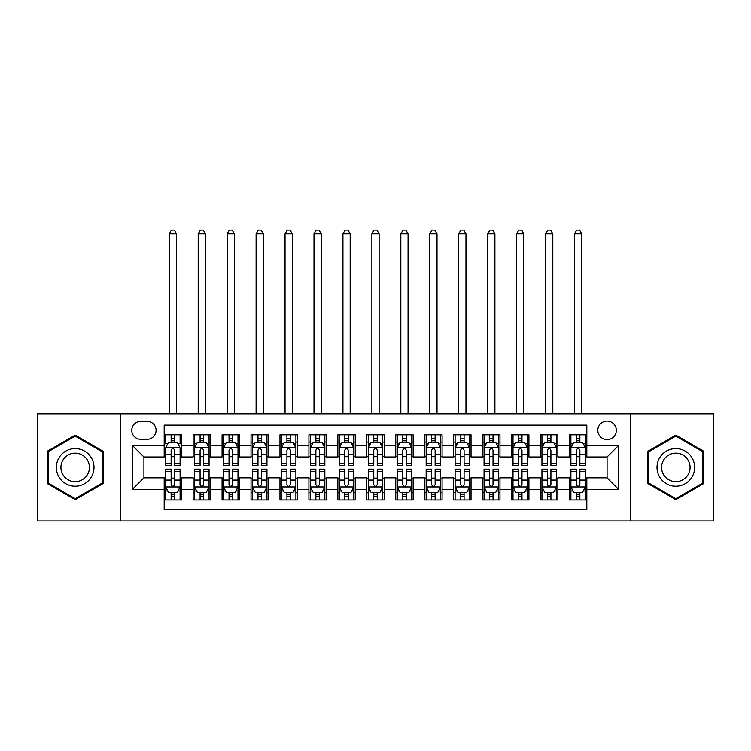 <?xml version="1.0" encoding="UTF-8"?>
<svg xmlns="http://www.w3.org/2000/svg" width="751" height="751" viewBox="0 0 751 751"><rect width="100%" height="100%" fill="white"/><g stroke="black" fill="none" stroke-linecap="round" stroke-linejoin="round"><path stroke-width="1.13" d="M607.071 421.095A9.265 9.265 0 0 0 597.805 430.351A9.265 9.265 0 0 0 607.071 439.617A9.265 9.265 0 0 0 616.336 430.351A9.265 9.265 0 0 0 607.071 421.095M630.23 520.959L713.45 520.959L713.45 413.857L630.23 413.857L630.23 520.959L120.77 520.959L120.77 413.857L37.55 413.857L37.55 520.959L120.77 520.959M586.813 434.838L569.446 434.838L569.446 445.409L557.862 445.409L557.862 456.983L569.446 456.983L569.446 445.409M557.862 445.409L557.862 434.838L540.495 434.838L540.495 445.409L528.92 445.409L528.92 456.983L540.495 456.983L540.495 445.409M528.92 445.409L528.92 434.838L511.553 434.838L511.553 445.409L499.969 445.409L499.969 456.983L511.553 456.983L511.553 445.409M499.969 445.409L499.969 434.838L482.602 434.838L482.602 445.409L471.027 445.409L471.027 456.983L482.602 456.983L482.602 445.409M471.027 445.409L471.027 434.838L453.651 434.838L453.651 445.409L442.076 445.409L442.076 456.983L453.651 456.983L453.651 445.409M442.076 445.409L442.076 434.838L424.709 434.838L424.709 445.409L413.134 445.409L413.134 456.983L424.709 456.983L424.709 445.409M413.134 445.409L413.134 434.838L395.758 434.838L395.758 445.409L384.183 445.409L384.183 456.983L395.758 456.983L395.758 445.409M384.183 445.409L384.183 434.838L366.817 434.838L366.817 445.409L355.242 445.409L355.242 456.983L366.817 456.983L366.817 445.409M355.242 445.409L355.242 434.838L337.866 434.838L337.866 445.409L326.291 445.409L326.291 456.983L337.866 456.983L337.866 445.409M326.291 445.409L326.291 434.838L308.924 434.838L308.924 445.409L297.349 445.409L297.349 456.983L308.924 456.983L308.924 445.409M297.349 445.409L297.349 434.838L279.973 434.838L279.973 445.409L268.398 445.409L268.398 456.983L279.973 456.983L279.973 445.409M268.398 445.409L268.398 434.838L251.031 434.838L251.031 445.409L239.447 445.409L239.447 456.983L251.031 456.983L251.031 445.409M239.447 445.409L239.447 434.838L222.08 434.838L222.08 445.409L210.505 445.409L210.505 456.983L222.08 456.983L222.08 445.409M210.505 445.409L210.505 434.838L193.138 434.838L193.138 456.983L181.554 456.983L181.554 434.838L164.187 434.838M164.187 499.969L181.554 499.969L181.554 477.824L193.138 477.824L193.138 499.969L210.505 499.969L210.505 477.824L222.08 477.824L222.08 489.408L210.505 489.408M222.08 489.408L222.08 499.969L239.447 499.969L239.447 477.824L251.031 477.824L251.031 489.408L239.447 489.408M251.031 489.408L251.031 499.969L268.398 499.969L268.398 477.824L279.973 477.824L279.973 489.408L268.398 489.408M279.973 489.408L279.973 499.969L297.349 499.969L297.349 477.824L308.924 477.824L308.924 489.408L297.349 489.408M308.924 489.408L308.924 499.969L326.291 499.969L326.291 477.824L337.866 477.824L337.866 489.408L326.291 489.408M337.866 489.408L337.866 499.969L355.242 499.969L355.242 477.824L366.817 477.824L366.817 489.408L355.242 489.408M366.817 489.408L366.817 499.969L384.183 499.969L384.183 477.824L395.758 477.824L395.758 489.408L384.183 489.408M395.758 489.408L395.758 499.969L413.134 499.969L413.134 477.824L424.709 477.824L424.709 489.408L413.134 489.408M424.709 489.408L424.709 499.969L442.076 499.969L442.076 477.824L453.651 477.824L453.651 489.408L442.076 489.408M453.651 489.408L453.651 499.969L471.027 499.969L471.027 477.824L482.602 477.824L482.602 489.408L471.027 489.408M482.602 489.408L482.602 499.969L499.969 499.969L499.969 477.824L511.553 477.824L511.553 489.408L499.969 489.408M511.553 489.408L511.553 499.969L528.92 499.969L528.92 477.824L540.495 477.824L540.495 489.408L528.92 489.408M540.495 489.408L540.495 499.969L557.862 499.969L557.862 477.824L569.446 477.824L569.446 489.408L557.862 489.408M140.747 439.326L147.112 439.326A8.974 8.974 0 0 0 156.086 430.351A8.974 8.974 0 0 0 147.112 421.377L140.747 421.377A8.974 8.974 0 0 0 131.772 430.351A8.974 8.974 0 0 0 140.747 439.326M630.23 413.857L120.77 413.857M586.813 445.409L586.813 425.141L164.187 425.141L164.187 456.983L143.929 456.983L143.929 477.824L164.187 477.824L164.187 509.666L586.813 509.666L586.813 477.824L607.071 477.824L607.071 456.983L586.813 456.983L586.813 445.409L618.646 445.409L618.646 489.408L586.813 489.408M164.187 489.408L132.354 489.408L132.354 445.409L164.187 445.409M569.446 489.408L569.446 499.969L586.813 499.969M164.187 442.076L165.642 442.076M171.134 442.076L174.607 442.076M180.109 442.076L181.554 442.076M164.187 456.692L165.642 456.692M171.134 456.692L174.607 456.692M180.109 456.692L181.554 456.692M164.187 478.115L165.642 478.115M171.134 478.115L174.607 478.115M180.109 478.115L181.554 478.115M164.187 492.731L165.642 492.731M171.134 492.731L174.607 492.731M180.109 492.731L181.554 492.731M193.138 456.692L194.584 456.692M200.085 456.692L203.559 456.692M209.06 456.692L210.505 456.692M193.138 442.076L194.584 442.076M200.085 442.076L203.559 442.076M209.06 442.076L210.505 442.076M193.138 478.115L194.584 478.115M200.085 478.115L203.559 478.115M209.06 478.115L210.505 478.115M193.138 492.731L194.584 492.731M200.085 492.731L203.559 492.731M209.06 492.731L210.505 492.731M222.08 478.115L223.535 478.115M229.027 478.115L232.5 478.115M238.001 478.115L239.447 478.115M222.08 492.731L223.535 492.731M229.027 492.731L232.5 492.731M238.001 492.731L239.447 492.731M222.08 442.076L223.535 442.076M229.027 442.076L232.5 442.076M238.001 442.076L239.447 442.076M222.08 456.692L223.535 456.692M229.027 456.692L232.5 456.692M238.001 456.692L239.447 456.692M251.031 478.115L252.477 478.115M257.978 478.115L261.451 478.115M266.952 478.115L268.398 478.115M251.031 492.731L252.477 492.731M257.978 492.731L261.451 492.731M266.952 492.731L268.398 492.731M251.031 442.076L252.477 442.076M257.978 442.076L261.451 442.076M266.952 442.076L268.398 442.076M251.031 456.692L252.477 456.692M257.978 456.692L261.451 456.692M266.952 456.692L268.398 456.692M279.973 478.115L281.428 478.115M286.92 478.115L290.393 478.115M295.894 478.115L297.349 478.115M279.973 492.731L281.428 492.731M286.92 492.731L290.393 492.731M295.894 492.731L297.349 492.731M279.973 442.076L281.428 442.076M286.92 442.076L290.393 442.076M295.894 442.076L297.349 442.076M279.973 456.692L281.428 456.692M286.92 456.692L290.393 456.692M295.894 456.692L297.349 456.692M308.924 478.115L310.37 478.115M315.871 478.115L319.344 478.115M324.845 478.115L326.291 478.115M308.924 492.731L310.37 492.731M315.871 492.731L319.344 492.731M324.845 492.731L326.291 492.731M308.924 442.076L310.37 442.076M315.871 442.076L319.344 442.076M324.845 442.076L326.291 442.076M308.924 456.692L310.37 456.692M315.871 456.692L319.344 456.692M324.845 456.692L326.291 456.692M337.866 478.115L339.321 478.115M344.812 478.115L348.286 478.115M353.787 478.115L355.242 478.115M337.866 492.731L339.321 492.731M344.812 492.731L348.286 492.731M353.787 492.731L355.242 492.731M337.866 442.076L339.321 442.076M344.812 442.076L348.286 442.076M353.787 442.076L355.242 442.076M337.866 456.692L339.321 456.692M344.812 456.692L348.286 456.692M353.787 456.692L355.242 456.692M366.817 478.115L368.262 478.115M373.763 478.115L377.237 478.115M382.738 478.115L384.183 478.115M366.817 492.731L368.262 492.731M373.763 492.731L377.237 492.731M382.738 492.731L384.183 492.731M366.817 442.076L368.262 442.076M373.763 442.076L377.237 442.076M382.738 442.076L384.183 442.076M366.817 456.692L368.262 456.692M373.763 456.692L377.237 456.692M382.738 456.692L384.183 456.692M395.758 478.115L397.213 478.115M402.714 478.115L406.188 478.115M411.679 478.115L413.134 478.115M395.758 492.731L397.213 492.731M402.714 492.731L406.188 492.731M411.679 492.731L413.134 492.731M395.758 442.076L397.213 442.076M402.714 442.076L406.188 442.076M411.679 442.076L413.134 442.076M395.758 456.692L397.213 456.692M402.714 456.692L406.188 456.692M411.679 456.692L413.134 456.692M424.709 478.115L426.155 478.115M431.656 478.115L435.129 478.115M440.63 478.115L442.076 478.115M424.709 492.731L426.155 492.731M431.656 492.731L435.129 492.731M440.63 492.731L442.076 492.731M424.709 442.076L426.155 442.076M431.656 442.076L435.129 442.076M440.63 442.076L442.076 442.076M424.709 456.692L426.155 456.692M431.656 456.692L435.129 456.692M440.63 456.692L442.076 456.692M453.651 478.115L455.106 478.115M460.607 478.115L464.08 478.115M469.572 478.115L471.027 478.115M453.651 492.731L455.106 492.731M460.607 492.731L464.08 492.731M469.572 492.731L471.027 492.731M453.651 442.076L455.106 442.076M460.607 442.076L464.08 442.076M469.572 442.076L471.027 442.076M453.651 456.692L455.106 456.692M460.607 456.692L464.08 456.692M469.572 456.692L471.027 456.692M482.602 478.115L484.048 478.115M489.549 478.115L493.022 478.115M498.523 478.115L499.969 478.115M482.602 492.731L484.048 492.731M489.549 492.731L493.022 492.731M498.523 492.731L499.969 492.731M482.602 442.076L484.048 442.076M489.549 442.076L493.022 442.076M498.523 442.076L499.969 442.076M482.602 456.692L484.048 456.692M489.549 456.692L493.022 456.692M498.523 456.692L499.969 456.692M511.553 478.115L512.999 478.115M518.5 478.115L521.973 478.115M527.465 478.115L528.92 478.115M511.553 492.731L512.999 492.731M518.5 492.731L521.973 492.731M527.465 492.731L528.92 492.731M511.553 442.076L512.999 442.076M518.5 442.076L521.973 442.076M527.465 442.076L528.92 442.076M511.553 456.692L512.999 456.692M518.5 456.692L521.973 456.692M527.465 456.692L528.92 456.692M540.495 478.115L541.94 478.115M547.441 478.115L550.915 478.115M556.416 478.115L557.862 478.115M540.495 492.731L541.94 492.731M547.441 492.731L550.915 492.731M556.416 492.731L557.862 492.731M540.495 442.076L541.94 442.076M547.441 442.076L550.915 442.076M556.416 442.076L557.862 442.076M540.495 456.692L541.94 456.692M547.441 456.692L550.915 456.692M556.416 456.692L557.862 456.692M569.446 478.115L570.891 478.115M576.392 478.115L579.866 478.115M585.358 478.115L586.813 478.115M569.446 492.731L570.891 492.731M576.392 492.731L579.866 492.731M585.358 492.731L586.813 492.731M569.446 442.076L570.891 442.076M576.392 442.076L579.866 442.076M585.358 442.076L586.813 442.076M569.446 456.692L570.891 456.692M576.392 456.692L579.866 456.692M585.358 456.692L586.813 456.692M143.929 456.983L132.354 445.409M143.929 477.824L132.354 489.408M618.646 445.409L607.071 456.983M618.646 489.408L607.071 477.824M75.184 499.659L103.112 483.531L103.112 451.276L75.184 435.148L47.247 451.276L47.247 483.531L75.184 499.659M703.753 451.276L675.816 435.148L647.888 451.276L647.888 483.531L675.816 499.659L703.753 483.531L703.753 451.276M174.607 434.838L174.607 442.217L174.607 438.603L171.134 438.603M180.109 463.311L174.607 463.311L174.607 465.667L180.109 465.667L180.109 448.009L177.217 442.217L168.534 442.217L165.642 448.009L165.642 465.667L171.134 465.667L171.134 463.311L165.642 463.311M167.736 443.813L165.642 443.813L165.642 434.838M165.642 443.869L165.642 438.603M180.109 443.869L180.109 438.603M178.015 443.813L180.109 443.813L180.109 434.838M171.134 442.217L171.134 434.838M174.607 463.311L174.607 450.178C173.453 447.953 172.298 447.953 171.134 450.178L171.134 459.95M165.642 454.721L171.134 454.721L171.134 463.311M176.494 413.857L176.494 233.805L169.257 233.805L169.257 413.857M169.257 233.805L171.425 230.041L174.326 230.041L176.494 233.805M171.134 496.204L174.607 496.204M165.642 471.497L171.134 471.497L171.134 469.14L165.642 469.14L165.642 486.798L168.534 492.59L177.217 492.59L180.109 486.798L180.109 469.14L174.607 469.14L174.607 471.497L180.109 471.497M180.109 486.798L180.109 499.969M165.642 486.798L165.642 499.969M174.607 492.59L174.607 499.969M171.134 499.969L171.134 492.59M171.134 471.497L171.134 484.63C172.298 486.855 173.453 486.855 174.607 484.63L174.607 471.497M75.184 448.591A18.813 18.813 0 0 0 56.363 467.404A18.813 18.813 0 0 0 75.184 486.216A18.813 18.813 0 0 0 93.997 467.404A18.813 18.813 0 0 0 75.184 448.591M75.184 453.163A14.241 14.241 0 0 0 60.934 467.404A14.241 14.241 0 0 0 75.184 481.654A14.241 14.241 0 0 0 89.425 467.404A14.241 14.241 0 0 0 75.184 453.163M102.249 483.034L75.184 498.655L48.111 483.034L48.111 451.783L75.184 436.153L102.249 451.783L102.249 483.034M659.528 457.997A18.813 18.813 0 0 0 666.409 483.7A18.813 18.813 0 0 0 692.112 476.81A18.813 18.813 0 0 0 685.231 451.107A18.813 18.813 0 0 0 659.528 457.997M663.48 460.279A14.241 14.241 0 0 0 668.7 479.739A14.241 14.241 0 0 0 688.16 474.529A14.241 14.241 0 0 0 682.941 455.068A14.241 14.241 0 0 0 663.48 460.279M702.889 451.783L702.889 483.034L675.816 498.655L648.751 483.034L648.751 451.783L675.816 436.153L702.889 451.783M203.559 438.603L200.085 438.603M209.06 463.311L203.559 463.311L203.559 465.667L209.06 465.667L209.06 448.009L206.159 442.217L197.475 442.217L194.584 448.009L194.584 465.667L200.085 465.667L200.085 463.311L194.584 463.311M194.584 448.009L194.584 434.838M209.06 448.009L209.06 434.838M200.085 442.217L200.085 434.838M203.559 434.838L203.559 442.217M203.559 463.311L203.559 450.178C202.404 447.953 201.24 447.953 200.085 450.178L200.085 463.311M205.436 413.857L205.436 233.805L198.198 233.805L198.198 413.857M198.198 233.805L200.376 230.041L203.268 230.041L205.436 233.805M232.5 438.603L229.027 438.603M238.001 463.311L232.5 463.311L232.5 465.667L238.001 465.667L238.001 448.009L235.11 442.217L226.426 442.217L223.535 448.009L223.535 465.667L229.027 465.667L229.027 463.311L223.535 463.311M223.535 448.009L223.535 434.838M238.001 448.009L238.001 434.838M229.027 442.217L229.027 434.838M232.5 434.838L232.5 442.217M232.5 463.311L232.5 450.178C231.346 447.953 230.191 447.953 229.027 450.178L229.027 463.311M234.387 413.857L234.387 233.805L227.149 233.805L227.149 413.857M227.149 233.805L229.318 230.041L232.219 230.041L234.387 233.805M261.451 438.603L257.978 438.603M266.952 463.311L261.451 463.311L261.451 465.667L266.952 465.667L266.952 448.009L264.052 442.217L255.368 442.217L252.477 448.009L252.477 465.667L257.978 465.667L257.978 463.311L252.477 463.311M252.477 448.009L252.477 434.838M266.952 448.009L266.952 434.838M257.978 442.217L257.978 434.838M261.451 434.838L261.451 442.217M261.451 463.311L261.451 450.178C260.297 447.953 259.133 447.953 257.978 450.178L257.978 463.311M263.329 413.857L263.329 233.805L256.1 233.805L256.1 413.857M256.1 233.805L258.269 230.041L261.16 230.041L263.329 233.805M290.393 438.603L286.92 438.603M295.894 463.311L290.393 463.311L290.393 465.667L295.894 465.667L295.894 448.009L293.003 442.217L284.319 442.217L281.428 448.009L281.428 465.667L286.92 465.667L286.92 463.311L281.428 463.311M281.428 448.009L281.428 434.838M295.894 448.009L295.894 434.838M286.92 442.217L286.92 434.838M290.393 434.838L290.393 442.217M290.393 463.311L290.393 450.178C289.238 447.953 288.084 447.953 286.92 450.178L286.92 463.311M292.28 413.857L292.28 233.805L285.042 233.805L285.042 413.857M285.042 233.805L287.211 230.041L290.111 230.041L292.28 233.805M200.085 496.204L203.559 496.204M194.584 471.497L200.085 471.497L200.085 469.14L194.584 469.14L194.584 486.798L197.475 492.59L206.159 492.59L209.06 486.798L209.06 469.14L203.559 469.14L203.559 471.497L209.06 471.497M209.06 486.798L209.06 499.969M194.584 486.798L194.584 499.969M203.559 492.59L203.559 499.969M200.085 499.969L200.085 492.59M200.085 471.497L200.085 484.63C201.24 486.855 202.394 486.855 203.559 484.63L203.559 471.497M229.027 496.204L232.5 496.204M223.535 471.497L229.027 471.497L229.027 469.14L223.535 469.14L223.535 486.798L226.426 492.59L235.11 492.59L238.001 486.798L238.001 469.14L232.5 469.14L232.5 471.497L238.001 471.497M238.001 486.798L238.001 499.969M223.535 486.798L223.535 499.969M232.5 492.59L232.5 499.969M229.027 499.969L229.027 492.59M229.027 471.497L229.027 484.63C230.191 486.855 231.346 486.855 232.5 484.63L232.5 471.497M257.978 496.204L261.451 496.204M252.477 471.497L257.978 471.497L257.978 469.14L252.477 469.14L252.477 486.798L255.368 492.59L264.052 492.59L266.952 486.798L266.952 469.14L261.451 469.14L261.451 471.497L266.952 471.497M266.952 486.798L266.952 499.969M252.477 486.798L252.477 499.969M261.451 492.59L261.451 499.969M257.978 499.969L257.978 492.59M257.978 471.497L257.978 484.63C259.133 486.855 260.287 486.855 261.451 484.63L261.451 471.497M286.92 496.204L290.393 496.204M281.428 471.497L286.92 471.497L286.92 469.14L281.428 469.14L281.428 486.798L284.319 492.59L293.003 492.59L295.894 486.798L295.894 469.14L290.393 469.14L290.393 471.497L295.894 471.497M295.894 486.798L295.894 499.969M281.428 486.798L281.428 499.969M290.393 492.59L290.393 499.969M286.92 499.969L286.92 492.59M286.92 471.497L286.92 484.63C288.084 486.855 289.238 486.855 290.393 484.63L290.393 471.497M319.344 438.603L315.871 438.603M324.845 463.311L319.344 463.311L319.344 465.667L324.845 465.667L324.845 448.009L321.954 442.217L313.261 442.217L310.37 448.009L310.37 465.667L315.871 465.667L315.871 463.311L310.37 463.311M310.37 448.009L310.37 434.838M324.845 448.009L324.845 434.838M315.871 442.217L315.871 434.838M319.344 434.838L319.344 442.217M319.344 463.311L319.344 450.178C318.189 447.953 317.025 447.953 315.871 450.178L315.871 463.311M321.221 413.857L321.221 233.805L313.993 233.805L313.993 413.857M313.993 233.805L316.162 230.041L319.053 230.041L321.221 233.805M315.871 496.204L319.344 496.204M310.37 471.497L315.871 471.497L315.871 469.14L310.37 469.14L310.37 486.798L313.261 492.59L321.954 492.59L324.845 486.798L324.845 469.14L319.344 469.14L319.344 471.497L324.845 471.497M324.845 486.798L324.845 499.969M310.37 486.798L310.37 499.969M319.344 492.59L319.344 499.969M315.871 499.969L315.871 492.59M315.871 471.497L315.871 484.63C317.025 486.855 318.18 486.855 319.344 484.63L319.344 471.497M348.286 438.603L344.812 438.603M353.787 463.311L348.286 463.311L348.286 465.667L353.787 465.667L353.787 448.009L350.895 442.217L342.212 442.217L339.321 448.009L339.321 465.667L344.812 465.667L344.812 463.311L339.321 463.311M339.321 448.009L339.321 434.838M353.787 448.009L353.787 434.838M344.812 442.217L344.812 434.838M348.286 434.838L348.286 442.217M348.286 463.311L348.286 450.178C347.131 447.953 345.976 447.953 344.812 450.178L344.812 463.311M350.173 413.857L350.173 233.805L342.935 233.805L342.935 413.857M342.935 233.805L345.103 230.041L348.004 230.041L350.173 233.805M344.812 496.204L348.286 496.204M339.321 471.497L344.812 471.497L344.812 469.14L339.321 469.14L339.321 486.798L342.212 492.59L350.895 492.59L353.787 486.798L353.787 469.14L348.286 469.14L348.286 471.497L353.787 471.497M353.787 486.798L353.787 499.969M339.321 486.798L339.321 499.969M348.286 492.59L348.286 499.969M344.812 499.969L344.812 492.59M344.812 471.497L344.812 484.63C345.976 486.855 347.131 486.855 348.286 484.63L348.286 471.497M377.237 438.603L373.763 438.603M382.738 463.311L377.237 463.311L377.237 465.667L382.738 465.667L382.738 448.009L379.846 442.217L371.154 442.217L368.262 448.009L368.262 465.667L373.763 465.667L373.763 463.311L368.262 463.311M368.262 448.009L368.262 434.838M382.738 448.009L382.738 434.838M373.763 442.217L373.763 434.838M377.237 434.838L377.237 442.217M377.237 463.311L377.237 450.178C376.082 447.953 374.918 447.953 373.763 450.178L373.763 463.311M379.114 413.857L379.114 233.805L371.886 233.805L371.886 413.857M371.886 233.805L374.054 230.041L376.946 230.041L379.114 233.805M373.763 496.204L377.237 496.204M368.262 471.497L373.763 471.497L373.763 469.14L368.262 469.14L368.262 486.798L371.154 492.59L379.846 492.59L382.738 486.798L382.738 469.14L377.237 469.14L377.237 471.497L382.738 471.497M382.738 486.798L382.738 499.969M368.262 486.798L368.262 499.969M377.237 492.59L377.237 499.969M373.763 499.969L373.763 492.59M373.763 471.497L373.763 484.63C374.918 486.855 376.082 486.855 377.237 484.63L377.237 471.497M406.188 438.603L402.714 438.603M411.679 463.311L406.188 463.311L406.188 465.667L411.679 465.667L411.679 448.009L408.788 442.217L400.105 442.217L397.213 448.009L397.213 465.667L402.714 465.667L402.714 463.311L397.213 463.311M397.213 448.009L397.213 434.838M411.679 448.009L411.679 434.838M402.714 442.217L402.714 434.838M406.188 434.838L406.188 442.217M406.188 463.311L406.188 450.178C405.024 447.953 403.869 447.953 402.714 450.178L402.714 463.311M408.065 413.857L408.065 233.805L400.827 233.805L400.827 413.857M400.827 233.805L402.996 230.041L405.897 230.041L408.065 233.805M402.714 496.204L406.188 496.204M397.213 471.497L402.714 471.497L402.714 469.14L397.213 469.14L397.213 486.798L400.105 492.59L408.788 492.59L411.679 486.798L411.679 469.14L406.188 469.14L406.188 471.497L411.679 471.497M411.679 486.798L411.679 499.969M397.213 486.798L397.213 499.969M406.188 492.59L406.188 499.969M402.714 499.969L402.714 492.59M402.714 471.497L402.714 484.63C403.869 486.855 405.024 486.855 406.188 484.63L406.188 471.497M435.129 438.603L431.656 438.603M440.63 463.311L435.129 463.311L435.129 465.667L440.63 465.667L440.63 448.009L437.739 442.217L429.046 442.217L426.155 448.009L426.155 465.667L431.656 465.667L431.656 463.311L426.155 463.311M426.155 448.009L426.155 434.838M440.63 448.009L440.63 434.838M431.656 442.217L431.656 434.838M435.129 434.838L435.129 442.217M435.129 463.311L435.129 450.178C433.975 447.953 432.82 447.953 431.656 450.178L431.656 463.311M437.007 413.857L437.007 233.805L429.779 233.805L429.779 413.857M429.779 233.805L431.947 230.041L434.838 230.041L437.007 233.805M431.656 496.204L435.129 496.204M426.155 471.497L431.656 471.497L431.656 469.14L426.155 469.14L426.155 486.798L429.046 492.59L437.739 492.59L440.63 486.798L440.63 469.14L435.129 469.14L435.129 471.497L440.63 471.497M440.63 486.798L440.63 499.969M426.155 486.798L426.155 499.969M435.129 492.59L435.129 499.969M431.656 499.969L431.656 492.59M431.656 471.497L431.656 484.63C432.811 486.855 433.975 486.855 435.129 484.63L435.129 471.497M464.08 438.603L460.607 438.603M469.572 463.311L464.08 463.311L464.08 465.667L469.572 465.667L469.572 448.009L466.681 442.217L457.997 442.217L455.106 448.009L455.106 465.667L460.607 465.667L460.607 463.311L455.106 463.311M455.106 448.009L455.106 434.838M469.572 448.009L469.572 434.838M460.607 442.217L460.607 434.838M464.08 434.838L464.08 442.217M464.08 463.311L464.08 450.178C462.916 447.953 461.762 447.953 460.607 450.178L460.607 463.311M465.958 413.857L465.958 233.805L458.72 233.805L458.72 413.857M458.72 233.805L460.889 230.041L463.789 230.041L465.958 233.805M460.607 496.204L464.08 496.204M455.106 471.497L460.607 471.497L460.607 469.14L455.106 469.14L455.106 486.798L457.997 492.59L466.681 492.59L469.572 486.798L469.572 469.14L464.08 469.14L464.08 471.497L469.572 471.497M469.572 486.798L469.572 499.969M455.106 486.798L455.106 499.969M464.08 492.59L464.08 499.969M460.607 499.969L460.607 492.59M460.607 471.497L460.607 484.63C461.762 486.855 462.916 486.855 464.08 484.63L464.08 471.497M493.022 438.603L489.549 438.603M498.523 463.311L493.022 463.311L493.022 465.667L498.523 465.667L498.523 448.009L495.632 442.217L486.948 442.217L484.048 448.009L484.048 465.667L489.549 465.667L489.549 463.311L484.048 463.311M484.048 448.009L484.048 434.838M498.523 448.009L498.523 434.838M489.549 442.217L489.549 434.838M493.022 434.838L493.022 442.217M493.022 463.311L493.022 450.178C491.867 447.953 490.713 447.953 489.549 450.178L489.549 463.311M494.9 413.857L494.9 233.805L487.671 233.805L487.671 413.857M487.671 233.805L489.84 230.041L492.731 230.041L494.9 233.805M489.549 496.204L493.022 496.204M484.048 471.497L489.549 471.497L489.549 469.14L484.048 469.14L484.048 486.798L486.948 492.59L495.632 492.59L498.523 486.798L498.523 469.14L493.022 469.14L493.022 471.497L498.523 471.497M498.523 486.798L498.523 499.969M484.048 486.798L484.048 499.969M493.022 492.59L493.022 499.969M489.549 499.969L489.549 492.59M489.549 471.497L489.549 484.63C490.703 486.855 491.867 486.855 493.022 484.63L493.022 471.497M521.973 438.603L518.5 438.603M527.465 463.311L521.973 463.311L521.973 465.667L527.465 465.667L527.465 448.009L524.573 442.217L515.89 442.217L512.999 448.009L512.999 465.667L518.5 465.667L518.5 463.311L512.999 463.311M512.999 448.009L512.999 434.838M527.465 448.009L527.465 434.838M518.5 442.217L518.5 434.838M521.973 434.838L521.973 442.217M521.973 463.311L521.973 450.178C520.809 447.953 519.654 447.953 518.5 450.178L518.5 463.311M523.851 413.857L523.851 233.805L516.613 233.805L516.613 413.857M516.613 233.805L518.781 230.041L521.682 230.041L523.851 233.805M518.5 496.204L521.973 496.204M512.999 471.497L518.5 471.497L518.5 469.14L512.999 469.14L512.999 486.798L515.89 492.59L524.573 492.59L527.465 486.798L527.465 469.14L521.973 469.14L521.973 471.497L527.465 471.497M527.465 486.798L527.465 499.969M512.999 486.798L512.999 499.969M521.973 492.59L521.973 499.969M518.5 499.969L518.5 492.59M518.5 471.497L518.5 484.63C519.654 486.855 520.809 486.855 521.973 484.63L521.973 471.497M550.915 438.603L547.441 438.603M556.416 463.311L550.915 463.311L550.915 465.667L556.416 465.667L556.416 448.009L553.525 442.217L544.841 442.217L541.94 448.009L541.94 465.667L547.441 465.667L547.441 463.311L541.94 463.311M541.94 448.009L541.94 434.838M556.416 448.009L556.416 434.838M547.441 442.217L547.441 434.838M550.915 434.838L550.915 442.217M550.915 463.311L550.915 450.178C549.76 447.953 548.606 447.953 547.441 450.178L547.441 463.311M552.802 413.857L552.802 233.805L545.564 233.805L545.564 413.857M545.564 233.805L547.732 230.041L550.624 230.041L552.802 233.805M547.441 496.204L550.915 496.204M541.94 471.497L547.441 471.497L547.441 469.14L541.94 469.14L541.94 486.798L544.841 492.59L553.525 492.59L556.416 486.798L556.416 469.14L550.915 469.14L550.915 471.497L556.416 471.497M556.416 486.798L556.416 499.969M541.94 486.798L541.94 499.969M550.915 492.59L550.915 499.969M547.441 499.969L547.441 492.59M547.441 471.497L547.441 484.63C548.596 486.855 549.76 486.855 550.915 484.63L550.915 471.497M579.866 438.603L576.392 438.603M585.358 463.311L579.866 463.311L579.866 465.667L585.358 465.667L585.358 448.009L582.466 442.217L573.783 442.217L570.891 448.009L570.891 465.667L576.392 465.667L576.392 463.311L570.891 463.311M570.891 448.009L570.891 434.838M585.358 448.009L585.358 434.838M576.392 442.217L576.392 434.838M579.866 434.838L579.866 442.217M579.866 463.311L579.866 450.178C578.702 447.953 577.547 447.953 576.392 450.178L576.392 463.311M581.743 413.857L581.743 233.805L574.506 233.805L574.506 413.857M574.506 233.805L576.674 230.041L579.575 230.041L581.743 233.805M576.392 496.204L579.866 496.204M570.891 471.497L576.392 471.497L576.392 469.14L570.891 469.14L570.891 486.798L573.783 492.59L582.466 492.59L585.358 486.798L585.358 469.14L579.866 469.14L579.866 471.497L585.358 471.497M585.358 486.798L585.358 499.969M570.891 486.798L570.891 499.969M579.866 492.59L579.866 499.969M576.392 499.969L576.392 492.59M576.392 471.497L576.392 484.63C577.547 486.855 578.702 486.855 579.866 484.63L579.866 471.497M193.138 489.408L181.554 489.408M193.138 445.409L181.554 445.409M180.043 447.868L165.708 447.868M180.109 454.721L174.607 454.721M174.607 440.443L171.134 440.443M165.708 486.948L180.043 486.948M180.109 490.994L178.015 490.994M167.736 490.994L165.642 490.994M174.607 480.086L180.109 480.086M165.642 480.086L171.134 480.086M171.134 494.365L174.607 494.365M208.985 447.868L194.659 447.868M194.584 443.813L196.687 443.813M206.957 443.813L209.06 443.813M200.085 454.721L194.584 454.721M209.06 454.721L203.559 454.721M203.559 440.443L200.085 440.443M237.936 447.868L223.601 447.868M223.535 443.813L225.629 443.813M235.908 443.813L238.001 443.813M229.027 454.721L223.535 454.721M238.001 454.721L232.5 454.721M232.5 440.443L229.027 440.443M266.877 447.868L252.552 447.868M252.477 443.813L254.58 443.813M264.85 443.813L266.952 443.813M257.978 454.721L252.477 454.721M266.952 454.721L261.451 454.721M261.451 440.443L257.978 440.443M295.828 447.868L281.494 447.868M281.428 443.813L283.521 443.813M293.801 443.813L295.894 443.813M286.92 454.721L281.428 454.721M295.894 454.721L290.393 454.721M290.393 440.443L286.92 440.443M194.659 486.948L208.985 486.948M209.06 490.994L206.957 490.994M196.687 490.994L194.584 490.994M203.559 480.086L209.06 480.086M194.584 480.086L200.085 480.086M200.085 494.365L203.559 494.365M223.601 486.948L237.936 486.948M238.001 490.994L235.908 490.994M225.629 490.994L223.535 490.994M232.5 480.086L238.001 480.086M223.535 480.086L229.027 480.086M229.027 494.365L232.5 494.365M252.552 486.948L266.877 486.948M266.952 490.994L264.85 490.994M254.58 490.994L252.477 490.994M261.451 480.086L266.952 480.086M252.477 480.086L257.978 480.086M257.978 494.365L261.451 494.365M281.494 486.948L295.828 486.948M295.894 490.994L293.801 490.994M283.521 490.994L281.428 490.994M290.393 480.086L295.894 480.086M281.428 480.086L286.92 480.086M286.92 494.365L290.393 494.365M324.77 447.868L310.445 447.868M310.37 443.813L312.472 443.813M322.742 443.813L324.845 443.813M315.871 454.721L310.37 454.721M324.845 454.721L319.344 454.721M319.344 440.443L315.871 440.443M310.445 486.948L324.77 486.948M324.845 490.994L322.742 490.994M312.472 490.994L310.37 490.994M319.344 480.086L324.845 480.086M310.37 480.086L315.871 480.086M315.871 494.365L319.344 494.365M353.721 447.868L339.386 447.868M339.321 443.813L341.414 443.813M351.693 443.813L353.787 443.813M344.812 454.721L339.321 454.721M353.787 454.721L348.286 454.721M348.286 440.443L344.812 440.443M339.386 486.948L353.721 486.948M353.787 490.994L351.693 490.994M341.414 490.994L339.321 490.994M348.286 480.086L353.787 480.086M339.321 480.086L344.812 480.086M344.812 494.365L348.286 494.365M382.663 447.868L368.337 447.868M368.262 443.813L370.365 443.813M380.635 443.813L382.738 443.813M373.763 454.721L368.262 454.721M382.738 454.721L377.237 454.721M377.237 440.443L373.763 440.443M368.337 486.948L382.663 486.948M382.738 490.994L380.635 490.994M370.365 490.994L368.262 490.994M377.237 480.086L382.738 480.086M368.262 480.086L373.763 480.086M373.763 494.365L377.237 494.365M411.614 447.868L397.279 447.868M397.213 443.813L399.307 443.813M409.586 443.813L411.679 443.813M402.714 454.721L397.213 454.721M411.679 454.721L406.188 454.721M406.188 440.443L402.714 440.443M397.279 486.948L411.614 486.948M411.679 490.994L409.586 490.994M399.307 490.994L397.213 490.994M406.188 480.086L411.679 480.086M397.213 480.086L402.714 480.086M402.714 494.365L406.188 494.365M440.555 447.868L426.23 447.868M426.155 443.813L428.258 443.813M438.528 443.813L440.63 443.813M431.656 454.721L426.155 454.721M440.63 454.721L435.129 454.721M435.129 440.443L431.656 440.443M426.23 486.948L440.555 486.948M440.63 490.994L438.528 490.994M428.258 490.994L426.155 490.994M435.129 480.086L440.63 480.086M426.155 480.086L431.656 480.086M431.656 494.365L435.129 494.365M469.506 447.868L455.172 447.868M455.106 443.813L457.199 443.813M467.479 443.813L469.572 443.813M460.607 454.721L455.106 454.721M469.572 454.721L464.08 454.721M464.08 440.443L460.607 440.443M455.172 486.948L469.506 486.948M469.572 490.994L467.479 490.994M457.199 490.994L455.106 490.994M464.08 480.086L469.572 480.086M455.106 480.086L460.607 480.086M460.607 494.365L464.08 494.365M498.448 447.868L484.123 447.868M484.048 443.813L486.15 443.813M496.42 443.813L498.523 443.813M489.549 454.721L484.048 454.721M498.523 454.721L493.022 454.721M493.022 440.443L489.549 440.443M484.123 486.948L498.448 486.948M498.523 490.994L496.42 490.994M486.15 490.994L484.048 490.994M493.022 480.086L498.523 480.086M484.048 480.086L489.549 480.086M489.549 494.365L493.022 494.365M527.399 447.868L513.064 447.868M512.999 443.813L515.092 443.813M525.371 443.813L527.465 443.813M518.5 454.721L512.999 454.721M527.465 454.721L521.973 454.721M521.973 440.443L518.5 440.443M513.064 486.948L527.399 486.948M527.465 490.994L525.371 490.994M515.092 490.994L512.999 490.994M521.973 480.086L527.465 480.086M512.999 480.086L518.5 480.086M518.5 494.365L521.973 494.365M556.341 447.868L542.015 447.868M541.94 443.813L544.043 443.813M554.313 443.813L556.416 443.813M547.441 454.721L541.94 454.721M556.416 454.721L550.915 454.721M550.915 440.443L547.441 440.443M542.015 486.948L556.341 486.948M556.416 490.994L554.313 490.994M544.043 490.994L541.94 490.994M550.915 480.086L556.416 480.086M541.94 480.086L547.441 480.086M547.441 494.365L550.915 494.365M585.292 447.868L570.957 447.868M570.891 443.813L572.985 443.813M583.264 443.813L585.358 443.813M576.392 454.721L570.891 454.721M585.358 454.721L579.866 454.721M579.866 440.443L576.392 440.443M570.957 486.948L585.292 486.948M585.358 490.994L583.264 490.994M572.985 490.994L570.891 490.994M579.866 480.086L585.358 480.086M570.891 480.086L576.392 480.086M576.392 494.365L579.866 494.365"/></g></svg>
